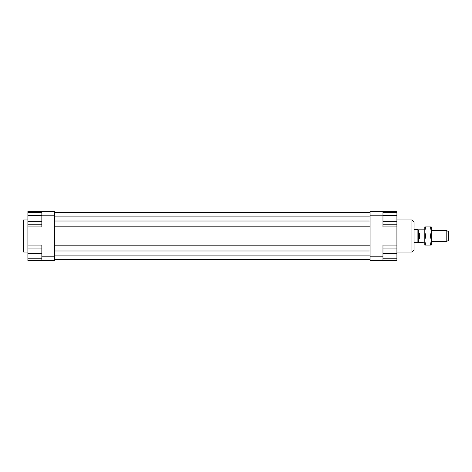 <?xml version="1.0" encoding="UTF-8"?>
<svg xmlns="http://www.w3.org/2000/svg" width="472" height="472" viewBox="0 0 472 472"><rect width="100%" height="100%" fill="white"/><g stroke="black" fill="none" stroke-linecap="round" stroke-linejoin="round"><path stroke-width="0.71" d="M424.8 242.165L417.897 242.437L417.897 229.563L414.074 229.563M418.363 242.165L418.363 229.834L417.897 229.563M419.437 232.956L419.437 239.044L418.971 236L419.437 232.956L424.8 232.956M446.789 241.363L448.4 240.437L448.4 231.563L446.789 230.637L446.789 241.363L431.237 241.363M424.8 239.044L419.437 239.044M41.837 215.474L27.889 215.474L27.889 248.065L41.837 248.065M27.889 219.911L23.6 219.911L23.6 252.089L27.889 252.089M382.963 248.065L396.911 248.065L396.911 224.76L382.963 224.76M411.926 219.911L411.926 252.089L414.074 249.948L414.074 222.052L411.926 219.911L396.911 219.911M41.837 211.326L41.837 215.191L54.711 215.191L54.711 211.326L27.889 211.326L27.889 212.376L41.837 212.376M41.837 215.191L41.837 226.885L27.889 226.885M396.911 248.065L396.911 260.674L382.963 260.674L382.963 256.809L370.089 256.809L370.089 260.674L382.963 260.674M370.089 211.326L370.089 215.191L382.963 215.191L382.963 211.326L370.089 211.326M370.089 215.191L370.089 256.809M382.963 211.326L396.911 211.326L396.911 212.376L382.963 212.376M382.963 256.809L382.963 245.115L396.911 245.115M396.911 226.885L382.963 226.885L382.963 215.191M41.837 256.809L41.837 260.674L54.711 260.674L54.711 256.809L41.837 256.809L41.837 245.115L27.889 245.115M41.837 260.674L27.889 260.674L27.889 258.798L41.837 258.798M27.889 258.798L27.889 248.065M27.889 253.434L41.837 253.434M27.889 221.663L41.837 221.663M27.889 224.76L41.837 224.76M27.889 215.474L27.889 212.376M396.911 258.798L382.963 258.798M396.911 253.434L382.963 253.434M396.911 212.376L396.911 221.663L382.963 221.663M396.911 215.474L382.963 215.474M396.911 221.663L396.911 224.76M54.711 212.665L370.089 212.665M54.711 216.099L370.089 216.099M54.711 221.014L370.089 221.014M54.711 226.814L370.089 226.814M54.711 236L370.089 236M54.711 256.809L54.711 215.191M54.711 245.186L370.089 245.186M54.711 250.986L370.089 250.986M54.711 255.901L370.089 255.901M54.711 259.334L370.089 259.334M424.8 240.561L424.8 226.885L425.614 226.885L424.8 231.439L425.614 236L424.8 240.561L425.614 245.115L424.8 245.115L424.8 240.561M431.237 240.561L430.423 236L431.237 231.439L431.237 245.115L430.423 245.115L431.237 240.561M430.423 226.885L431.237 226.885L431.237 231.439L430.423 226.885L425.614 226.885M425.614 245.115L430.423 245.115M425.614 236L430.423 236M424.8 229.834L418.363 229.834M446.789 230.637L431.237 230.637M417.897 242.437L414.074 242.437M396.911 252.089L411.926 252.089"/></g></svg>
